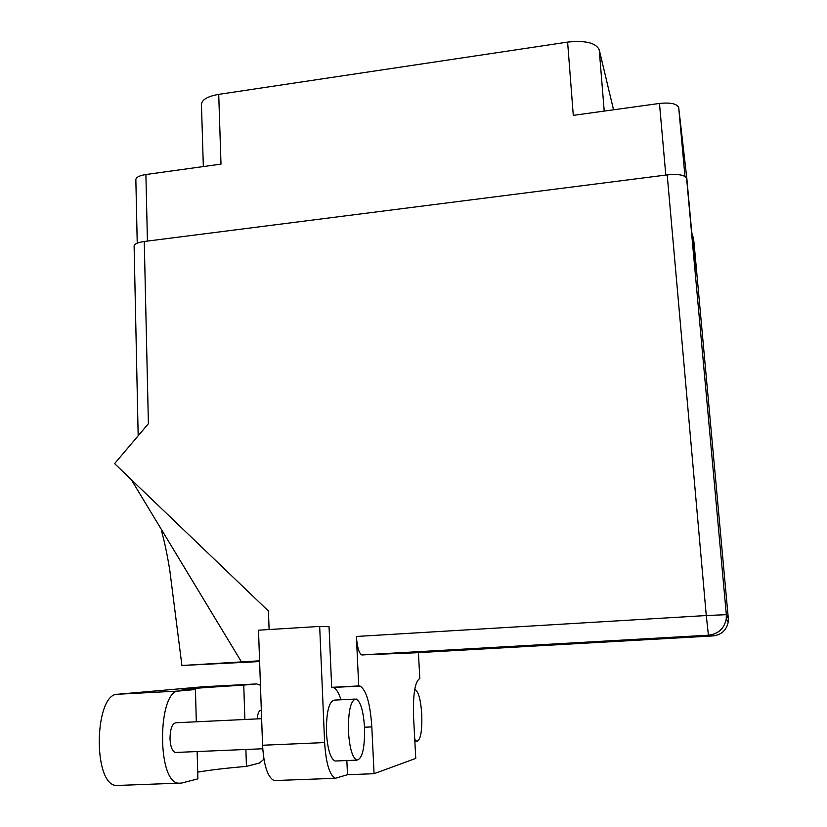 <?xml version="1.0" encoding="UTF-8"?>
<svg xmlns="http://www.w3.org/2000/svg" width="827" height="827" viewBox="0 0 827 827"><rect width="100%" height="100%" fill="white"/><g stroke="black" fill="none" stroke-linecap="round" stroke-linejoin="round"><path stroke-width="1.24" d="M686.844 178.549L678.719 107.706C677.137 103.747 670.718 102.321 659.47 103.437L573.287 115.366L567.611 42.094L218.721 94.371C207.732 96.294 201.974 99.612 201.447 104.326L201.457 104.533M604.217 111.087L599.224 49.723C595.791 42.797 585.258 40.254 567.611 42.094M599.224 49.723L613.531 109.795M218.721 94.371L220.995 164.118L145.893 174.518C139.505 175.52 136.155 177.226 135.845 179.635L137.23 243.159M197.136 751.547L197.891 778.869L181.392 783.107L178.229 783.179C156.582 781.267 157.823 689.646 179.025 691.021L195.43 689.522L182.023 689.708C181.382 689.232 209.179 687.196 243.748 685.097L256.618 683.919L260.443 685.252M119.491 785.423L116.028 785.505C92.314 783.696 94.567 693.016 117.816 694.235L203.504 686.741M348.436 731.368C349.552 747.928 352.312 757.532 356.726 760.147C362.278 759.145 364.872 748.29 364.531 727.595C363.435 711.241 360.675 701.72 356.23 699.022C350.813 699.725 348.208 710.507 348.436 731.368M354.7 699.094L334.78 700.087C329.084 700.8 326.293 711.551 326.427 732.35C327.513 748.859 330.366 758.421 334.997 761.026L336.61 760.954M414.761 739.421L416.694 741.395C420.561 740.413 422.256 731.347 421.76 714.187C420.757 700.107 418.617 691.992 415.34 689.821L414.658 689.79M452.576 650.404L419.093 652.172L452.576 650.404M176.378 752.425L175.283 752.477C172.212 751.236 170.445 746.605 170 738.583C170.248 728.463 172.316 723.18 176.203 722.746L261.621 718.694M257.145 718.911C257.807 713.081 259.171 710.176 261.218 710.186L261.322 710.176M243.748 685.097L244.885 719.49M245.888 749.469L246.446 766.391L259.378 763.073L263.937 759.248M358.711 685.934L331.689 687.34L329.043 626.711L319.677 626.421L324.618 742.574C325.972 763.166 329.518 775.075 335.255 778.3L347.495 774.713L374.073 773.71L371.809 726.902C370.248 703.57 366.309 689.956 360.014 686.059L358.711 685.934L356.396 636.47L706.268 615.536L667.203 174.89L144.26 241.484L148.395 423.693L114.602 463.637L268.434 611.039L269.106 629.543M346.854 760.551L347.495 774.713M332.134 687.32L333.074 687.454C336.062 688.457 338.698 692.561 340.993 699.776M276.332 780.533L274.161 780.574C267.69 777.411 263.823 765.637 262.562 745.251L324.618 742.574M319.677 626.421L258.51 630.195L262.562 745.251M667.203 174.89C678.605 173.825 685.076 175.024 686.617 178.498L726.344 614.688L728.298 618.348L694.039 242.952L693.357 237.008L692.385 237.122M693.357 237.008L696.758 274.347L691.32 228.066L686.617 178.498M138.171 435.777L134.108 246.032C134.429 243.934 137.809 242.414 144.26 241.484M728.298 618.348L728.194 622.214C726.426 630.329 721.361 634.898 713.019 635.922L414.875 652.834L361.73 654.901C358.918 653.175 357.14 647.034 356.396 636.47M374.073 773.71L415.764 758.421L413.562 717.009C412.911 694.08 414.989 681.252 419.816 678.522L418.41 652.627M259.585 660.814L181.919 665.497L259.616 661.559M259.606 661.486L203.949 664.288L259.585 660.907M131.235 479.577L241.422 661.848M197.705 772.149C209.862 770.03 226.102 768.118 246.446 766.391M195.43 689.522L196.319 721.795M686.834 178.467L691.444 229.11M678.719 107.706L684.963 176.409M659.47 103.437L665.807 175.066M145.893 174.518L147.433 241.081M256.618 683.919L203.132 686.761M713.019 635.922L708.439 635.281L362.164 654.963M706.268 615.536L708.439 635.281C718.218 634.071 724.142 628.716 726.22 619.216L726.344 614.688L706.268 615.536M364.521 727.233L371.809 726.902M179.025 691.021L117.816 694.235M203.339 166.568L201.447 104.326M356.726 760.147L334.997 761.026M416.694 741.395L414.865 741.478M175.283 752.477L262.738 748.755M181.919 665.497L169.793 570.351C165.204 541.695 161.234 531.12 161.792 531.234L162.495 531.285M728.339 618.865L728.194 622.214L726.22 619.216C724.142 628.685 718.198 634.02 708.398 635.198L361.73 654.901M333.074 687.454L360.014 686.059M335.255 778.3L274.161 780.574M178.229 783.179L116.028 785.505"/></g></svg>

